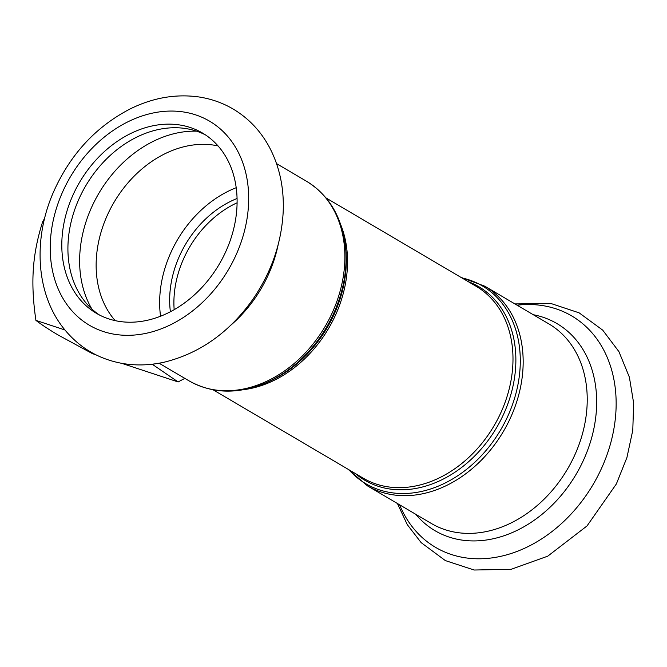 <?xml version="1.0" encoding="UTF-8"?>
<svg xmlns="http://www.w3.org/2000/svg" width="667" height="667" viewBox="0 0 667 667"><rect width="100%" height="100%" fill="white"/><g stroke="black" fill="none" stroke-linecap="round" stroke-linejoin="round"><path stroke-width="1" d="M160.547 316.233A104.594 80.949 120.5 0 1 169.726 255.144A104.594 80.949 120.5 0 1 236.193 187.71M237.06 198.508A92.638 71.703 -59.5 0 0 170.402 311.747M237.085 202.801A92.638 71.703 -59.5 0 0 174.17 309.688M184.817 378.364L178.131 381.949L152.184 364.207M44.614 218.367L42.655 221.752C37.452 238.069 34.351 253.86 33.35 269.109C32.266 284.325 33.125 301.417 35.918 320.385C42.021 325.012 49.458 329.898 58.229 335.051L92.413 353.635L95.773 354.744M35.918 320.385L64.916 329.965M121.869 363.365L178.131 381.949M42.655 221.752L43.739 222.103M99.5 315.024A104.594 80.949 120.5 0 1 77.997 201.159A104.594 80.949 120.5 0 1 205.511 134.926M71.886 197.557A104.594 80.949 120.5 0 1 202.501 133.041A104.594 80.949 120.5 0 1 219.218 264.24A104.594 80.949 120.5 0 1 96.398 313.315A104.594 80.949 120.5 0 1 71.886 197.557M461.839 277.881A114.799 88.853 120.5 0 1 500.659 429.898A114.799 88.853 120.5 0 1 348.908 469.743M367.392 485.826A115.8 89.628 -59.5 0 0 503.368 431.491A115.8 89.628 -59.5 0 0 484.867 286.235L548.924 323.937A115.8 89.628 120.5 0 1 567.425 469.201A115.8 89.628 120.5 0 1 431.449 523.528L367.392 485.826L347.932 469.168M355.303 473.512A112.314 86.927 -59.5 0 0 496.665 427.547A112.314 86.927 -59.5 0 0 468.234 281.649M326.038 197.949L476.171 286.318A111.314 86.16 120.5 0 1 493.955 425.955A111.314 86.16 120.5 0 1 363.24 478.181L213.106 389.811M244.039 389.611A111.314 86.16 -59.5 0 0 340.879 225.096M345.456 246.206A112.314 86.927 120.5 0 1 264.724 383.367L262.656 384.192A114.799 88.853 -59.5 0 0 345.173 244.005L345.456 246.206M276.547 163.615L306.578 181.299A115.8 89.628 120.5 0 1 325.079 326.555A115.8 89.628 120.5 0 1 189.103 380.882C211.397 393.338 235.918 394.439 262.656 384.192M278.147 244.764A115.8 89.628 120.5 0 1 230.79 325.213M517.058 305.186A134.259 103.919 120.5 0 1 616.008 397.374A134.259 103.919 120.5 0 1 528.206 546.531A134.259 103.919 120.5 0 1 399.575 504.769M533.258 314.716A120.177 93.013 120.5 0 1 576.113 474.312A120.177 93.013 120.5 0 1 415.774 514.307M61.639 194.172A118.409 91.646 120.5 0 1 233.367 143.872A118.409 91.646 120.5 0 1 153.343 331.491A118.409 91.646 120.5 0 1 61.639 194.172M115.191 320.644A104.594 80.949 120.5 0 1 106.22 217.767A104.594 80.949 120.5 0 1 218.042 145.915M91.896 309.054A112.248 86.877 120.5 0 1 90.445 209.947A112.248 86.877 120.5 0 1 196.598 131.174M460.864 277.305L484.867 286.235M306.578 181.299C328.297 194.747 341.154 215.649 345.173 244.005M159.063 363.207L189.103 380.882M397.424 503.502L407.254 524.604L421.144 542.621L445.373 560.605L474.154 570.018L511.189 569.293L547.749 556.17L587.035 525.921L616.35 483.984L626.922 457.57L632.783 430.265L633.65 403.126L629.39 377.23L618.918 351.617L602.718 330.14L579.131 312.848L551.267 303.61L514.899 303.91M53.252 192.58C69.96 154.744 95.581 126.872 130.107 108.954C152.893 97.707 175.88 93.722 199.049 96.982C211.181 98.841 222.461 102.81 232.908 108.896C248.641 118.226 260.922 131.232 269.76 147.899C279.698 167.1 284.167 188.428 283.183 211.873C281.516 243.197 271.361 272.428 252.71 299.566C229.548 332.091 200.509 352.86 165.583 361.856C151.075 365.283 136.793 365.833 122.753 363.515C98.741 359.246 79.09 347.607 63.807 328.581C36.026 293.964 32.825 239.495 53.252 192.58"/></g></svg>
